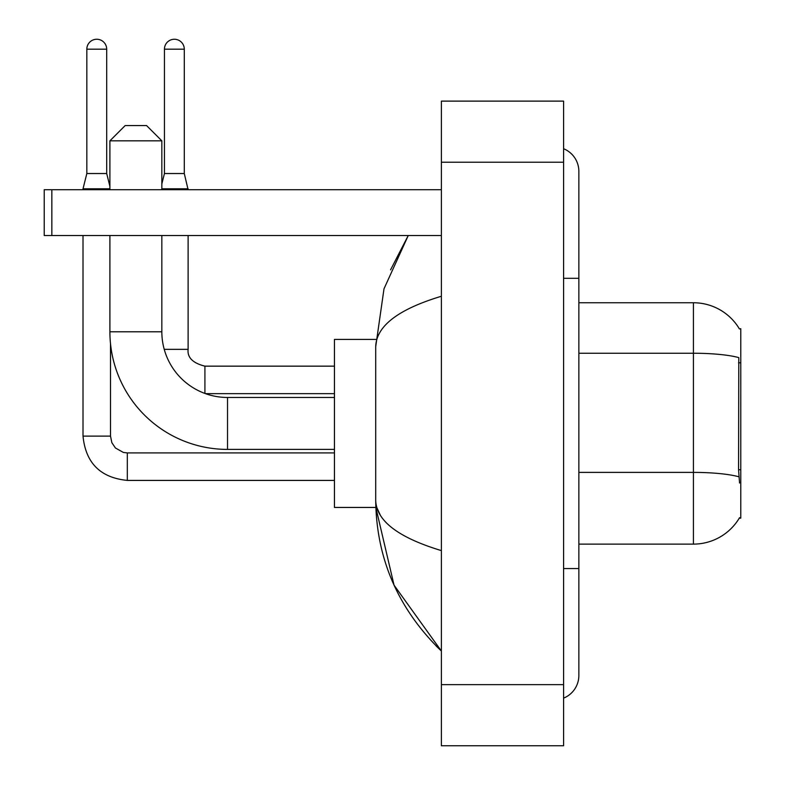 <?xml version="1.0" encoding="UTF-8"?>
<svg xmlns="http://www.w3.org/2000/svg" width="785" height="785" viewBox="0 0 785 785"><rect width="100%" height="100%" fill="white"/><g stroke="black" fill="none" stroke-linecap="round" stroke-linejoin="round"><path stroke-width="1.18" d="M578.859 544.113L693.43 544.113A53.468 53.468 0 0 0 739.548 517.688L739.284 518.139L740.785 518.139L740.785 328.729L739.401 328.915A53.468 53.468 0 0 0 693.43 302.755A53.468 53.468 0 0 1 739.284 328.729A53.468 53.468 0 0 0 693.43 302.755L578.859 302.755M739.548 483.01L738.567 469.734L738.793 357.617A53.468 9.283 180 0 0 693.43 353.25L693.43 302.755A53.468 53.468 0 0 1 739.401 328.915M334.449 449.403L227.522 449.403L227.522 397.465A65.685 65.685 0 0 1 205.454 393.648A65.685 65.685 0 0 0 227.522 397.465A65.685 65.685 0 0 1 205.454 393.648L334.449 393.648M227.522 449.403A117.622 117.622 0 0 1 109.9 331.78L109.9 235.539M334.449 397.465L227.522 397.465A65.685 65.685 0 0 1 161.838 331.78L161.838 235.539M125.178 125.561L146.56 125.561L161.838 140.829L109.9 140.829L125.178 125.561M161.838 189.715L161.838 140.829M109.9 189.715L109.9 140.829M375.829 339.414L334.449 339.414L334.449 507.453L375.829 507.453L394.041 585.149L441.386 651.04C398.24 609.16 376.349 558.861 375.701 500.123C376.182 520.681 398.083 537.509 441.386 550.609M106.691 173.524L86.831 173.524L86.831 49.18A9.93 9.93 0 0 1 96.761 39.25A9.93 9.93 0 0 1 106.691 49.18L106.691 173.524L109.9 186.359M83.014 235.539L83.014 436.117L110.508 436.117L110.508 343.751M83.014 189.715L83.014 188.802L109.9 188.802M184.289 173.524L164.438 173.524L164.438 49.18A9.93 9.93 0 0 1 174.368 39.25A9.93 9.93 0 0 1 184.289 49.18L184.289 173.524L188.115 189.715M164.232 349.345L188.115 349.345L188.115 235.539M161.838 188.802L188.115 188.802M51.849 235.539L44.215 235.539L44.215 189.715L51.849 189.715L51.849 235.539L441.386 235.539M441.386 189.715L51.849 189.715M563.591 568.556L578.859 568.556L578.859 171.385A24.443 24.443 0 0 0 563.591 148.728A24.443 24.443 0 0 1 578.859 171.385A24.443 24.443 0 0 0 563.591 148.728M563.591 698.14A24.443 24.443 0 0 0 578.859 675.483A24.443 24.443 0 0 1 563.591 698.14A24.443 24.443 0 0 0 578.859 675.483A24.443 24.443 0 0 1 563.591 698.14M441.386 296.259C398.172 309.28 376.28 326.118 375.701 346.744L375.701 500.123M441.386 745.75L563.591 745.75L563.591 101.118L441.386 101.118L441.386 745.75M375.701 346.744L384.002 288.792L408.249 235.539L390.567 269.844M380.283 515.088L376.78 507.453M740.785 362.807L738.567 362.807M740.785 469.734L738.567 469.734M693.43 544.113L693.43 353.25L578.859 353.25M738.95 476.809A53.468 9.283 180 0 0 693.43 472.393L578.859 472.393M109.9 331.78L161.838 331.78M334.449 480.41L127.317 480.41C100.441 477.751 85.673 462.993 83.014 436.117C85.673 462.993 100.441 477.751 127.317 480.41L127.317 452.945M86.831 49.18L106.691 49.18M204.914 393.452L204.914 366.173C192.786 363.092 187.183 357.499 188.115 349.345C187.183 357.499 192.786 363.092 204.914 366.153L334.449 366.153M164.438 49.18L184.289 49.18M563.591 278.312L578.859 278.312M441.386 684.648L563.591 684.648M441.386 162.22L563.591 162.22M110.508 436.117L111.843 442.671L115.434 447.99L123.382 452.445L127.317 452.916L334.449 452.916M86.831 173.524L83.014 188.802M188.115 349.345C187.183 357.499 192.786 363.092 204.914 366.153M164.438 173.524L161.838 183.906M578.859 568.556L578.859 675.483M441.386 651.04L436.067 645.908"/></g></svg>
